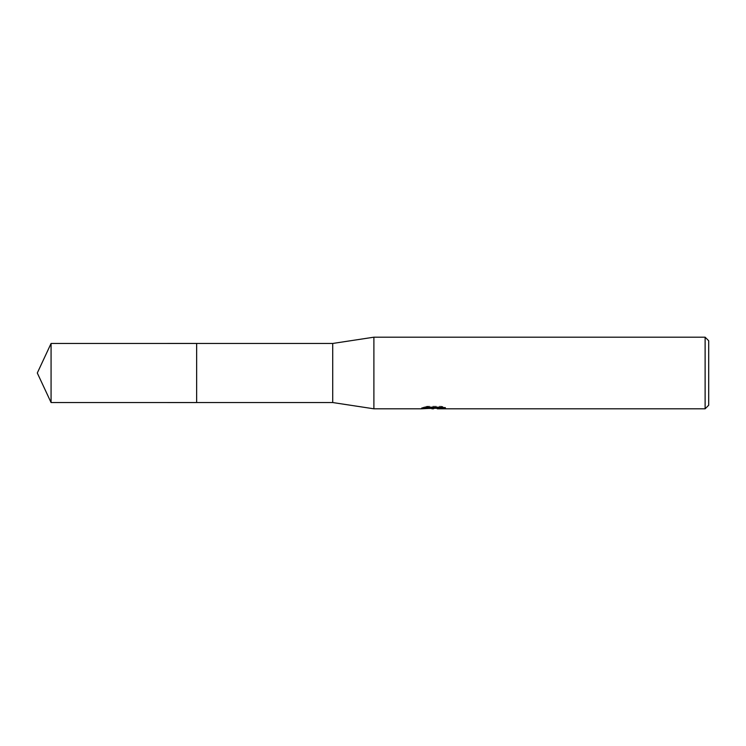 <?xml version="1.0" encoding="UTF-8"?>
<svg xmlns="http://www.w3.org/2000/svg" width="746" height="746" viewBox="0 0 746 746"><rect width="100%" height="100%" fill="white"/><g stroke="black" fill="none" stroke-linecap="round" stroke-linejoin="round"><path stroke-width="0.56" stroke-dasharray="3.73 2.8" d="M435.011 407.213L421.397 407.913L426.637 406.253L431.878 407.913L442.984 406.924L442.984 407.624L437.231 407.894M442.984 407.624L442.984 408.528L442.984 407.848L437.231 408.249M437.37 408.808L442.984 408.528M441.66 407.241L445.511 407.325L441.408 406.253L427.29 406.253L427.29 407.195M441.408 406.253L441.408 407.195M445.511 407.325L445.511 408.239M442.984 406.924L442.984 407.848M434.125 407.614L434.125 408.183M427.29 406.253L423.56 407.213L427.178 407.213M423.56 407.213L423.56 408.127M421.639 407.838L421.639 408.733M426.637 406.253L426.637 407.195L421.387 408.808L421.387 407.913L431.878 407.913M429.416 408.454L426.637 407.195M708.7 340.773L708.7 405.227M705.119 337.192L705.119 408.808M373.895 337.192L373.895 408.808M332.716 343.458L332.716 402.542M196.655 343.458L196.646 402.551M51.073 343.458L51.073 402.542M433.501 408.789L433.501 407.894M433.575 407.913L435.011 407.913"/><path stroke-width="1.12" d="M427.178 407.213L435.011 407.213L435.011 408.127L421.397 408.808L373.895 408.808L332.716 402.542L196.646 402.542L196.655 343.458L332.716 343.458L373.895 337.192L705.119 337.192L708.7 340.773L708.7 405.227L705.119 408.808L437.37 408.808L437.231 407.894L441.66 407.241M196.646 402.542L196.646 343.458L196.646 402.551L51.073 402.542L51.073 343.458L196.646 343.449M332.716 402.542L332.716 343.458M373.895 408.808L373.895 337.192M437.231 408.249L429.416 408.454M433.575 408.808L431.878 408.808M705.119 408.808L705.119 337.192M435.011 408.127L423.56 408.127L427.29 407.195L441.408 407.195L445.511 408.239L437.231 408.789M435.011 407.913L437.231 407.913M51.073 343.458L37.3 373L51.073 402.542"/></g></svg>
